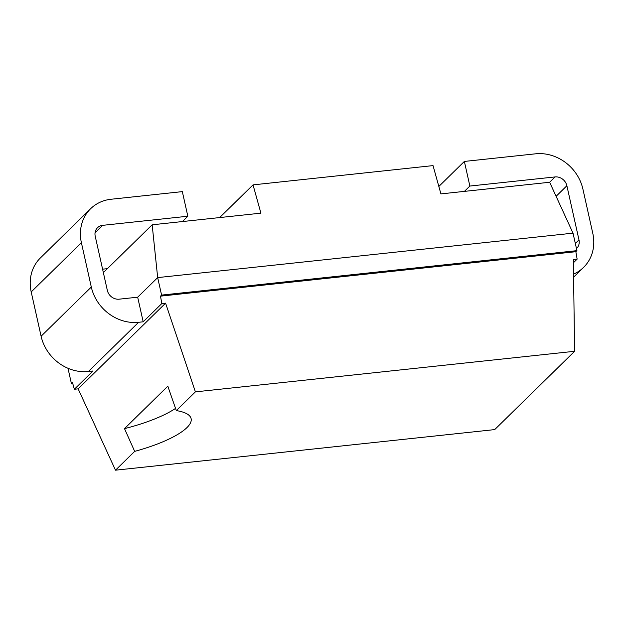 <?xml version="1.0" encoding="UTF-8"?>
<svg xmlns="http://www.w3.org/2000/svg" width="624" height="624" viewBox="0 0 624 624"><rect width="100%" height="100%" fill="white"/><g stroke="black" fill="none" stroke-linecap="round" stroke-linejoin="round"><path stroke-width="0.94" d="M161.585 295.097L157.677 277.602L573.019 233.158L576.935 250.653L575.858 251.706L160.516 296.15L161.585 295.097L576.935 250.653M137.678 297.196L143.185 321.805L161.788 303.568L165.586 303.163L78.148 388.853L74.35 389.259L92.976 370.999L88.405 371.491A41.855 37.089 -134.4 0 1 41.098 336.235L31.2 291.938A41.855 37.089 -134.4 0 1 40.412 257.923L90.613 208.728A41.855 37.089 45.6 0 1 111.103 199.243L182.333 191.623L187.832 216.232L102.648 225.342A10.46 9.274 -134.4 0 0 97.523 227.713A10.46 9.274 -134.4 0 0 95.222 236.223L107.328 290.363A10.46 9.274 -134.4 0 0 119.153 299.177L137.678 297.196L157.677 277.602L152.162 224.796L103.358 272.618M573.019 233.158L549.65 182.263L440.911 193.892L433.033 165.61L253.032 184.876L260.91 213.158L152.162 224.796M143.185 321.805L138.606 322.296A41.855 37.089 45.6 0 1 91.307 287.04L81.401 242.736A41.855 37.089 45.6 0 1 90.613 208.728M573.542 274.139A41.855 37.089 45.6 0 0 583.588 267.384A41.855 37.089 45.6 0 0 592.8 233.376L582.902 189.072A41.855 37.089 45.6 0 0 535.595 153.816L464.365 161.437L469.864 186.053L555.056 176.935A10.46 9.274 -134.4 0 1 566.881 185.749L578.978 239.897A10.46 9.274 -134.4 0 1 576.677 248.399A10.46 9.274 -134.4 0 1 576.475 248.594M187.832 216.232L182.395 221.559M107.398 268.663L102.586 269.178M573.386 262.798L577.138 259.124L573.339 259.529L574.618 351.289L195.406 391.864L176.296 410.592A74.95 19.921 -12.6 0 1 191.116 418.649A74.95 19.921 -12.6 0 1 134.675 451.378L115.495 470.184L78.148 388.853M161.788 303.568L160.516 296.15M74.35 389.259L72.548 382.785L71.471 383.838L68 368.285M577.138 259.124L575.858 251.706M165.586 303.163L195.406 391.864M574.618 351.289L494.699 429.601L115.495 470.184M176.296 410.592L167.825 386.17L124.496 428.633L134.675 451.378M124.496 428.633A74.95 19.921 167.4 0 0 175.539 408.4M71.471 383.838L72.797 383.698M253.032 184.876L219.664 217.565M464.365 161.437L438.836 186.459M469.864 186.053L464.428 191.381M102.648 225.342L95.051 232.791M31.2 291.938L81.401 242.736M41.098 336.235L91.307 287.04M88.405 371.491L138.606 322.296M555.056 176.935L549.619 182.263M566.881 185.749L556.101 196.31M578.978 239.897L575.328 243.477M573.589 277.189L583.588 267.384"/></g></svg>

